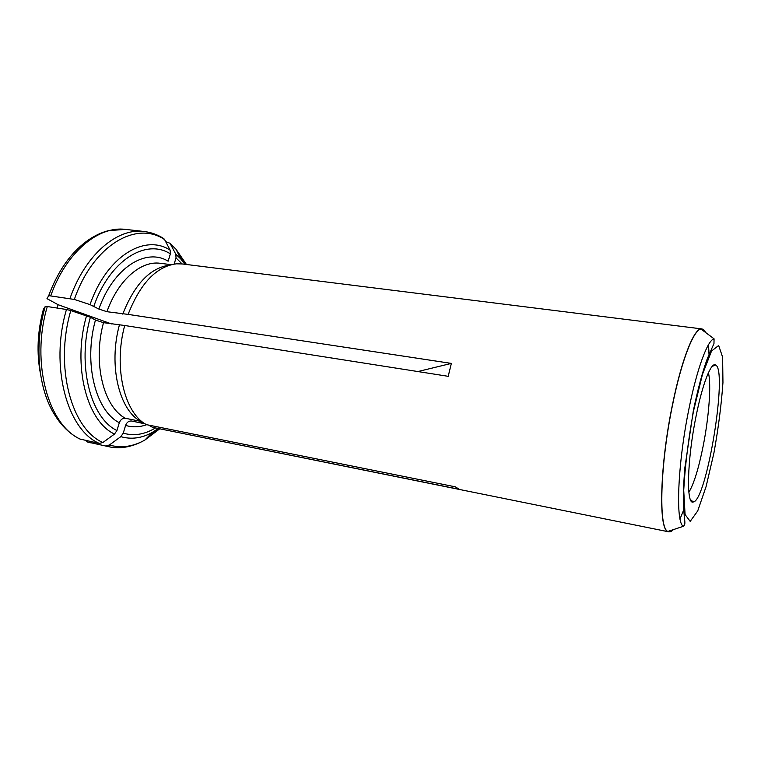 <?xml version="1.0" encoding="UTF-8"?>
<svg xmlns="http://www.w3.org/2000/svg" width="761" height="761" viewBox="0 0 761 761"><rect width="100%" height="100%" fill="white"/><g stroke="black" fill="none" stroke-linecap="round" stroke-linejoin="round"><path stroke-width="1.14" d="M87.601 442.017L108.89 446.726L87.601 442.017L85.346 440.419M155.263 428.053C144.619 434.521 133.946 436.224 123.253 433.161L120.828 436.652L109.308 445.033L105.731 445.917M123.253 433.161L125.594 425.409C126.83 422.26 128.837 420.795 131.624 421.014L144.657 423.63M148.566 425.076L152.533 427.34L459.264 489.304L455.344 486.84L146.416 424.638C124.424 413.185 113.322 367.163 124.709 325.499L448.2 376.315L451.368 363.406L417.884 371.549M50.844 295.534C66.264 251.986 98.645 225.617 125.66 229.413L108.871 230.554C99.9 232.799 91.291 237.299 83.044 244.043C68.585 255.905 57.132 273.104 48.704 295.639L74.331 299.444L90.017 304.6L98.873 309.061L106.921 311.706L128.114 314.388L451.368 363.406M48.704 295.639L46.992 298.654L58.131 304.714L111.448 323.92M174.155 264.077L176.029 257.874L175.801 254.193L170.007 243.263L165.698 241.675M673.323 529.608L668.7 531.815L667.787 531.463C658.255 528.876 659.911 464.543 672.572 404.186C681.437 360.429 693.566 329.608 700.852 328.942L701.842 328.914L705.523 332.462M708.396 344.895L709.109 355.891M684.187 508.538L683.616 510.07M81.066 439.497C48.552 426.008 30.459 362.949 47.296 306.54L45.165 306.626C33.874 345.513 38.402 389.974 55.058 415.411C61.869 426.284 70.164 434.16 79.943 439.04L99.291 443.406L102.897 442.512C71.505 429.185 54.307 366.659 70.802 310.574L66.464 309.489C49.636 366.45 67.272 429.975 99.291 443.406M47.296 306.54L66.464 309.489M696.058 416.238C702.508 383.62 711.278 361.608 715.673 365.023C727.982 370.379 706.684 500.814 693.3 501.975C686.07 505.475 687.088 459.958 696.058 416.238M93.841 306.207C109.879 259.986 146.16 238.183 170.359 253.86L168.133 261.204C145.979 247.468 113.399 267.539 98.873 309.061M701.842 328.914L182.212 263.953L176.39 263.82C156.471 266.379 140.376 283.235 128.114 314.388M152.533 427.34L668.7 531.815M58.131 304.714L57.065 308.043M708.386 372.814C711.478 383.982 708.948 417.161 703.069 446.517C698.579 468.719 693.842 483.967 688.876 492.272M102.897 442.512L114.502 434.055L116.947 430.536L119.315 422.726C120.561 419.549 122.588 418.065 125.394 418.284L140.652 421.337L146.416 424.638M45.165 306.626L43.444 309.166C37.451 331.406 36.461 352.971 40.476 373.851M116.947 430.536C90.635 418.15 76.775 365.052 90.378 317.261L70.802 310.574M90.378 317.261L95.448 320.048L103.515 322.674L124.709 325.499M170.359 253.86L170.141 250.15L164.604 239.601L162.797 237.993M169.513 265.142C150.174 267.862 134.583 284.176 122.749 314.103M119.344 325.166C108.338 365.499 119.173 410.046 140.652 421.337M170.283 243.71L176.029 249.256L186.455 264.486M184.4 263.544L177.674 252.652M688.962 408.771C697 368.571 707.711 339.872 714.065 338.835L713.97 343.563L707.35 358.583C702.508 371.777 697.847 389.156 693.338 410.74L684.9 467.511C683.73 481.428 683.197 493.489 683.311 503.687L684.339 517.214C685.518 525.556 684.558 524.586 683.454 526.289C675.349 523.454 677.528 464.21 688.962 408.771M693.518 410.978L702.508 374.241L711.535 351.049L718.66 345.484L722.617 357.156L722.95 382.555C721.399 404.662 718.384 428.167 713.904 453.08L706.122 486.469L697.723 510.916L690.189 521.38L685.081 514.56L683.72 490.341C685.005 466.35 688.267 439.896 693.518 410.978M176.029 257.874L182.069 263.934M175.801 254.193L180.718 258.93L176.029 249.256L170.007 243.263M673.447 529.57C671.383 531.72 669.518 532.329 667.863 531.406C658.389 528.667 660.072 464.438 672.695 404.224C681.542 360.581 693.623 329.798 700.919 329.028C702.774 328.676 704.344 329.846 705.618 332.538M708.472 344.771L709.195 355.701M684.206 508.748L680.03 518.888M147.51 437.356L157.356 429.166M125.594 425.409C132.519 427.482 139.548 427.244 146.702 424.695M163.938 238.707C157.869 234.759 151.239 232.352 144.048 231.477C117.432 227.72 85.384 254.393 70.002 298.369M171.196 264.676L160.381 263.316C141.137 260.367 118.183 279.905 106.921 311.706M74.331 299.444C93.194 244.937 136.533 220.367 164.604 239.601M90.017 304.6C106.797 256.124 144.923 233.522 170.141 250.15M103.515 322.674C92.5 362.693 103.601 406.973 125.394 418.284M114.502 434.055C86.868 421.394 72.162 365.737 86.535 315.682M95.448 320.048C83.396 363.149 95.639 410.95 119.315 422.726M159.601 428.928L144.875 440.048C133.051 446.697 121.199 448.362 109.308 445.033M131.624 421.014L145.075 423.867M158.202 428.643L152.39 432.372C141.86 438.241 131.339 439.668 120.828 436.652M184.933 264.295L180.718 258.93M700.852 328.942L714.065 338.835M667.787 531.463L683.454 526.289M144.048 231.477L125.66 229.413M690.427 499.606L693.3 501.975M712.182 366.355L715.673 365.023M158.098 428.624L152.39 432.372L144.875 440.048C130.711 448.058 117.907 448.895 108.89 446.726M90.806 442.835L87.458 441.979"/></g></svg>
